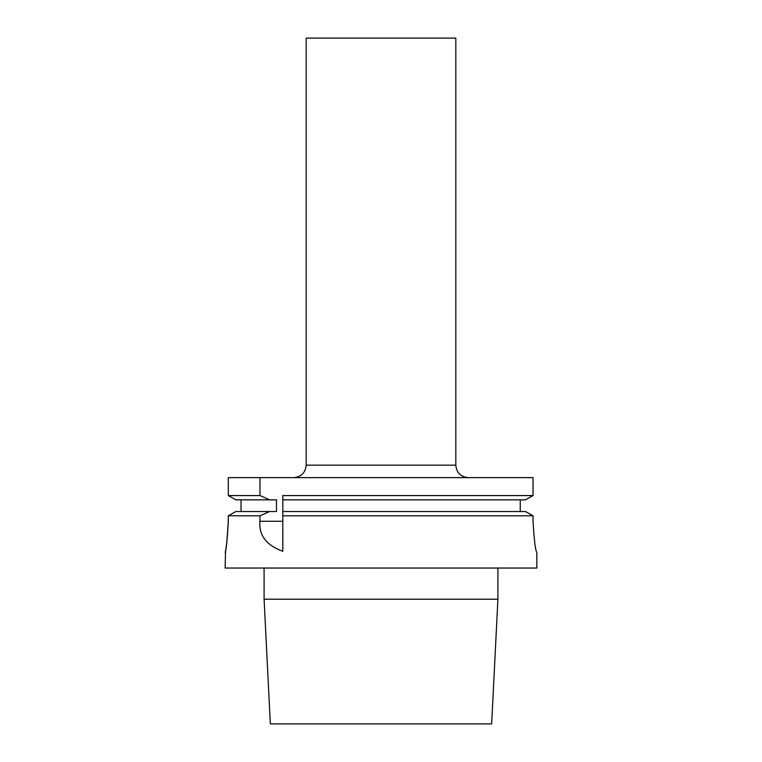 <?xml version="1.0" encoding="UTF-8"?>
<svg xmlns="http://www.w3.org/2000/svg" width="762" height="762" viewBox="0 0 762 762"><rect width="100%" height="100%" fill="white"/><g stroke="black" fill="none" stroke-linecap="round" stroke-linejoin="round"><path stroke-width="1.14" d="M259.956 477.631L259.956 495.576L228.286 495.576L235.839 499.843L228.286 495.576L228.286 477.631L533.048 477.631L533.048 495.576L525.456 499.843L282.807 499.843L282.807 495.576L533.048 495.576L525.456 499.843M264.09 599.208L497.91 599.208L491.661 723.9L270.339 723.9L264.09 599.208L264.09 568.033M225.571 550.183L225.133 568.033L536.867 568.033L536.829 552.45C535.41 550.583 534.143 540.191 533.048 521.275C534.143 540.191 535.41 550.583 536.829 552.45M533.048 521.275L533.048 515.807L525.456 511.54L533.048 515.807L282.807 515.807L282.807 511.54L525.456 511.54M235.839 511.54L228.286 515.807L235.839 511.54L276.501 511.54L276.501 499.843L235.839 499.843M282.807 495.576L282.807 551.317C266.262 545.154 258.651 535.143 259.956 521.275L259.956 515.807L228.286 515.807L228.286 521.275C227.066 541.287 226.028 551.65 225.152 552.364C226.333 549.478 227.371 539.115 228.286 521.275L228.257 524.227M259.956 515.807L269.643 511.54M241.03 511.54L241.03 499.843L241.03 511.54M259.956 495.576L269.643 499.843M520.236 511.54L520.236 499.843M225.943 548.116L226.324 545.821M455.819 465.163L306.181 465.163L306.181 38.1L455.819 38.1L455.819 465.163C456.552 472.745 460.705 476.898 468.287 477.631M282.807 521.275L259.956 521.275M497.91 599.208L497.91 568.033M306.181 465.163C305.448 472.745 301.295 476.898 293.713 477.631"/></g></svg>
